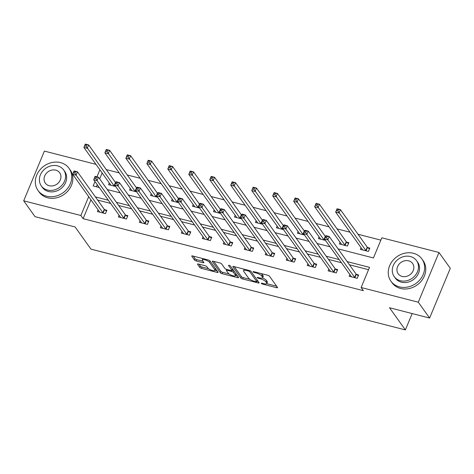 <?xml version="1.0" encoding="UTF-8"?>
<svg xmlns="http://www.w3.org/2000/svg" width="474" height="474" viewBox="0 0 474 474"><rect width="100%" height="100%" fill="white"/><g stroke="black" fill="none" stroke-linecap="round" stroke-linejoin="round"><path stroke-width="0.71" d="M261.358 283.411A1.049 0.314 -157.4 0 0 262.59 284.086L276.62 287.688A1.499 0.45 -157.4 0 0 277.557 287.641A1.499 0.45 -157.4 0 0 277.491 287.404L269.493 276.212A1.499 0.45 -157.4 0 0 267.733 275.252L253.703 271.643A1.049 0.314 -157.4 0 0 253.045 271.679A1.049 0.314 -157.4 0 0 253.092 271.845A1.049 0.314 -157.4 0 0 254.325 272.514L256.144 272.983A4.793 1.434 -157.4 0 1 261.79 276.058L262.454 276.994A4.793 1.434 -157.4 0 1 262.655 277.746A4.793 1.434 -157.4 0 1 259.651 277.894L257.838 277.432A1.049 0.314 -157.4 0 0 257.181 277.462A1.049 0.314 -157.4 0 0 257.222 277.628A1.049 0.314 -157.4 0 0 258.46 278.297L260.273 278.765A4.793 1.434 -157.4 0 1 265.92 281.84L266.589 282.777A4.793 1.434 -157.4 0 1 266.785 283.529A4.793 1.434 -157.4 0 1 263.787 283.677L261.968 283.215A1.049 0.314 -157.4 0 0 261.31 283.245A1.049 0.314 -157.4 0 0 261.358 283.411M215.457 268.533A4.005 1.197 -157.4 0 1 215.534 269.025L214.977 270.37A4.005 1.197 -157.4 0 1 211.653 270.251A4.005 1.197 -157.4 0 1 207.748 267.923L206.871 266.696A1.499 0.45 -157.4 0 0 205.106 265.73L198.44 264.018A1.499 0.45 -157.4 0 0 197.498 264.065A1.499 0.45 -157.4 0 0 197.563 264.302L199.809 267.443A1.499 0.45 -157.4 0 0 201.569 268.403L217.145 272.408A1.499 0.45 -157.4 0 0 218.087 272.36A1.499 0.45 -157.4 0 0 218.022 272.123L210.023 260.931A1.499 0.45 -157.4 0 0 208.258 259.971L192.681 255.966A1.499 0.45 -157.4 0 0 191.745 256.013A1.499 0.45 -157.4 0 0 191.81 256.25L194.518 260.042A1.499 0.45 -157.4 0 0 196.283 261.002L202.949 262.714A1.499 0.45 -157.4 0 0 203.885 262.673A1.499 0.45 -157.4 0 0 203.826 262.436L202.481 260.552A4.005 1.197 -157.4 0 1 202.315 259.918A4.005 1.197 -157.4 0 1 205.639 260.042A4.005 1.197 -157.4 0 1 209.544 262.365L214.811 269.736A4.005 1.197 -157.4 0 1 214.977 270.37L217.169 270.927M338.063 248.862L373.435 257.951L381.825 237.794L438.983 252.482L450.3 268.32L429.604 318.042L389.527 307.745L405.371 329.922L90.943 249.128L75.093 226.951L35.017 216.654L23.7 200.81L44.396 151.093L95.985 164.348M429.604 318.042L418.287 302.199L361.129 287.511L369.519 267.36L347.175 261.618M90.955 199.844L83.122 218.668L363.392 290.681L361.129 287.511M83.122 218.668L80.858 215.498L23.7 200.81M240.863 277.995A1.499 0.45 -157.4 0 0 242.623 278.955L258.2 282.954A1.499 0.45 -157.4 0 0 259.142 282.907A1.499 0.45 -157.4 0 0 259.077 282.676L251.078 271.478A1.499 0.45 -157.4 0 0 249.312 270.518L233.735 266.512A1.499 0.45 -157.4 0 0 232.799 266.56A1.499 0.45 -157.4 0 0 232.864 266.797L240.863 277.995L241.42 276.65A1.499 0.45 -157.4 0 0 243.186 277.61L249.934 279.346M237.675 277.681L222.099 273.682A1.499 0.45 -157.4 0 1 220.333 272.716L212.334 261.524A1.499 0.45 -157.4 0 1 212.275 261.287A1.499 0.45 -157.4 0 1 213.211 261.239L219.877 262.952A1.499 0.45 -157.4 0 1 221.642 263.917L224.883 268.456A1.499 0.45 -157.4 0 0 226.649 269.416L231.075 270.553A1.499 0.45 -157.4 0 0 232.011 270.506A1.499 0.45 -157.4 0 0 231.946 270.269L228.569 265.541A1.049 0.314 -157.4 0 1 228.527 265.375A1.049 0.314 -157.4 0 1 229.398 265.41A1.049 0.314 -157.4 0 1 230.417 266.015L238.552 277.397A1.499 0.45 -157.4 0 1 238.612 277.634A1.499 0.45 -157.4 0 1 237.675 277.681L238.072 276.727M405.371 329.922L412.179 313.563M368.547 269.694L349.439 264.782M341.422 262.726L328.458 259.391M320.442 257.335L307.478 254.005M299.461 251.943L286.497 248.613M278.481 246.551L265.517 243.221M257.501 241.159L244.537 237.829M236.52 235.768L223.556 232.438M215.546 230.382L202.576 227.046M194.565 224.99L181.595 221.66M173.585 219.598L160.615 216.268M152.604 214.207L139.634 210.877M131.624 208.815L118.66 205.485M110.643 203.423L97.68 200.093M349.865 274.541L349.16 276.241L357.224 278.315L358.622 274.956L356.448 274.393M328.885 269.149L328.18 270.85L336.25 272.923L337.648 269.564L335.468 269.001M307.904 263.757L307.199 265.458L315.269 267.532L316.668 264.172L314.487 263.615M286.924 258.366L286.219 260.066L294.289 262.14L295.687 258.78L293.507 258.223M265.944 252.98L265.239 254.674L273.308 256.748L274.707 253.389L272.526 252.832M244.963 247.588L244.258 249.288L252.328 251.356L253.726 247.997L251.546 247.44M223.983 242.196L223.278 243.897L231.348 245.97L232.746 242.611L230.565 242.048M203.002 236.804L202.297 238.505L210.367 240.579L211.765 237.219L209.591 236.656M182.022 231.413L181.317 233.113L189.387 235.187L190.785 231.827L188.611 231.271M161.047 226.021L160.336 227.721L168.406 229.795L169.805 226.436L167.63 225.879M140.067 220.635L139.356 222.33L147.426 224.403L148.824 221.044L146.65 220.487M119.087 215.243L118.376 216.938L126.445 219.012L127.844 215.652L125.669 215.095M98.106 209.852L97.395 211.552L105.465 213.626L106.863 210.266L104.689 209.704M380.853 240.134L358.024 234.263M350.008 232.207L337.044 228.877M329.027 226.815L316.063 223.485M308.047 221.423L295.083 218.093M287.066 216.031L274.102 212.702M266.086 210.646L253.122 207.31M245.105 205.254L232.142 201.918M224.125 199.862L211.161 196.532M203.145 194.47L190.181 191.141M182.164 189.079L169.2 185.749M161.184 183.687L148.22 180.357M140.203 178.301L127.239 174.965M119.223 172.909L106.259 169.573M102.141 172.969L99.67 178.911M97.259 184.694L96.4 186.768M361.052 247.665L360.347 249.365L368.416 251.439L369.815 248.08L367.634 247.517M340.071 242.273L339.366 243.974L347.436 246.047L348.834 242.688L346.654 242.131M319.091 236.882L318.386 238.582L325.478 240.407M298.11 231.496L297.405 233.19L304.498 235.015M277.13 226.104L276.425 227.804L283.517 229.623M256.15 220.712L255.445 222.413L262.537 224.232M235.169 215.32L234.464 217.021L241.556 218.84M214.189 209.929L213.484 211.629L220.576 213.454M193.214 204.537L192.503 206.237L199.595 208.062M172.234 199.151L171.523 200.846L178.615 202.671M151.253 193.759L150.542 195.46L157.635 197.279M130.273 188.368L129.562 190.068L136.654 191.887M109.293 182.976L108.582 184.676L115.674 186.495M438.983 252.482L418.287 302.199M94.996 181.53L93.165 185.938L99.267 187.503M107.284 189.564L120.248 192.894M128.264 194.956L141.228 198.286M149.239 200.348L162.209 203.678M170.219 205.734L183.189 209.07M191.2 211.126L204.17 214.455M212.18 216.517L225.15 219.847M233.161 221.909L246.124 225.239M254.141 227.301L267.105 230.631M275.121 232.693L288.085 236.022M296.102 238.078L309.066 241.414M317.082 243.47L330.046 246.8M99.878 169.805L96.957 176.826M88.691 196.674L80.858 215.498M339.159 259.556L326.195 256.227M318.178 254.165L305.215 250.835M297.198 248.773L284.234 245.443M276.218 243.381L263.254 240.051M255.237 237.995L242.273 234.66M234.257 232.604L221.293 229.274M213.276 227.212L200.312 223.882M192.302 221.82L179.332 218.49M171.321 216.428L158.352 213.099M150.341 211.037L137.371 207.707M129.361 205.651L116.391 202.315M108.38 200.259L95.416 196.923M266.785 283.529L267.348 282.19A4.793 1.434 -157.4 0 0 267.146 281.432L266.589 282.777M262.478 277.96A4.793 1.434 -157.4 0 1 266.477 280.501L267.146 281.432M262.655 277.746L263.212 276.401A4.793 1.434 -157.4 0 0 263.011 275.649L262.454 276.994M260.984 273.516A4.793 1.434 -157.4 0 1 262.347 274.713L263.011 275.649M266.708 283.653L276.638 286.207M234.28 266.655L241.42 276.65M257.003 281.159L258.223 281.473M256.126 281.71A1.049 0.314 -157.4 0 0 256.784 281.68A1.049 0.314 -157.4 0 0 256.742 281.515L249.721 271.685A1.049 0.314 -157.4 0 0 248.483 271.015L246.569 270.524A4.793 1.434 -157.4 0 0 243.571 270.672A4.793 1.434 -157.4 0 0 243.766 271.43L248.566 278.143A4.793 1.434 -157.4 0 0 254.212 281.218L256.126 281.71M256.784 281.68L257.346 280.335A1.049 0.314 -157.4 0 0 257.341 280.241M244.205 269.202A4.793 1.434 -157.4 0 0 244.128 269.327L243.571 270.672M237.693 276.2L235.471 275.631M229.155 274.008L222.656 272.337L222.099 273.682M213.75 261.381L220.896 271.377A1.499 0.45 -157.4 0 0 222.656 272.337M232.011 270.506L232.568 269.161A1.499 0.45 -157.4 0 0 232.556 269.007M228.249 273.166A4.005 1.197 -157.4 0 0 232.159 275.495A4.005 1.197 -157.4 0 0 235.477 275.613A4.005 1.197 -157.4 0 0 235.311 274.979L233.457 272.384A1.499 0.45 -157.4 0 0 231.697 271.424L227.271 270.287A1.499 0.45 -157.4 0 0 226.335 270.334A1.499 0.45 -157.4 0 0 226.394 270.571L228.249 273.166M235.477 275.613L236.04 274.268A4.005 1.197 -157.4 0 0 235.963 273.776M233.943 270.95A1.499 0.45 -157.4 0 0 232.254 270.079L231.697 271.424M193.226 256.102L195.075 258.697A1.499 0.45 -157.4 0 0 196.84 259.657L202.967 261.233M198.979 264.16L200.366 266.098A1.499 0.45 -157.4 0 0 202.131 267.063L208.596 268.722M336.504 210.557L337.844 210.9L338.406 209.561L337.061 209.212L335.663 212.127L337.061 208.767L340.421 209.632L339.023 212.992L335.663 212.127L362.462 249.638A1.523 0.456 22.6 0 1 362.533 249.851L362.521 249.922M369.453 248.933L367.492 247.404A1.523 0.456 22.6 0 1 367.226 247.144L340.421 209.632L338.406 209.561M366.236 250.876L366.094 250.764A1.523 0.456 22.6 0 1 365.827 250.503L337.844 210.9M337.061 208.767L337.061 209.212M326.657 237.776L327.22 236.431L325.875 236.088L325.312 237.433L326.657 237.776L327.836 239.868L324.477 239.003L325.875 235.643L329.234 236.508L327.836 239.868L354.641 277.379A1.523 0.456 -157.4 0 0 354.902 277.64L355.05 277.752M351.335 276.798L351.347 276.727A1.523 0.456 -157.4 0 0 351.275 276.514L324.477 239.003L325.312 237.433M327.22 236.431L329.234 236.508L356.039 274.019A1.523 0.456 -157.4 0 0 356.3 274.28L358.267 275.809M325.875 236.088L325.875 235.643M399.44 286.883A19.067 16.394 -35.5 0 0 420.272 279.364A19.067 16.394 -35.5 0 0 421.943 259A19.067 16.394 -35.5 0 0 413.423 253.288A19.067 16.394 -35.5 0 0 392.591 260.801A19.067 16.394 -35.5 0 0 390.92 281.165A19.067 16.394 -35.5 0 0 399.44 286.883M390.92 281.165L392.051 282.753A19.067 16.394 -35.5 0 0 400.571 288.465A19.067 16.394 -35.5 0 0 421.404 280.946A19.067 16.394 -35.5 0 0 423.075 260.582L421.943 259M416.557 260.647L417.6 262.104A13.728 11.803 144.5 0 1 416.397 276.763A13.728 11.803 144.5 0 1 401.395 282.178A13.728 11.803 144.5 0 1 395.263 278.066L394.22 276.609A13.728 11.803 -35.5 0 0 400.358 280.721A13.728 11.803 -35.5 0 0 415.354 275.305A13.728 11.803 -35.5 0 0 416.557 260.647A13.728 11.803 -35.5 0 0 410.425 256.535A13.728 11.803 -35.5 0 0 395.423 261.944A13.728 11.803 -35.5 0 0 394.22 276.609M408.635 260.83A8.846 7.608 -35.5 0 0 398.966 264.32A8.846 7.608 -35.5 0 0 398.19 273.771A8.846 7.608 -35.5 0 0 402.148 276.419A8.846 7.608 -35.5 0 0 411.811 272.929A8.846 7.608 -35.5 0 0 412.587 263.485A8.846 7.608 -35.5 0 0 408.635 260.83M46.541 196.206A19.067 16.394 -35.5 0 0 67.379 188.688A19.067 16.394 -35.5 0 0 69.05 168.323A19.067 16.394 -35.5 0 0 60.53 162.612A19.067 16.394 -35.5 0 0 39.692 170.13A19.067 16.394 -35.5 0 0 38.021 190.489A19.067 16.394 -35.5 0 0 46.541 196.206M38.021 190.489L39.152 192.077A19.067 16.394 -35.5 0 0 47.673 197.788A19.067 16.394 -35.5 0 0 68.511 190.27A19.067 16.394 -35.5 0 0 70.182 169.905L69.05 168.323M63.664 169.97L64.707 171.428A13.728 11.803 144.5 0 1 63.504 186.086A13.728 11.803 144.5 0 1 48.502 191.502A13.728 11.803 144.5 0 1 42.364 187.39L41.327 185.932A13.728 11.803 -35.5 0 0 47.459 190.044A13.728 11.803 -35.5 0 0 62.461 184.629A13.728 11.803 -35.5 0 0 63.664 169.97A13.728 11.803 -35.5 0 0 57.526 165.859A13.728 11.803 -35.5 0 0 42.53 171.268A13.728 11.803 -35.5 0 0 41.327 185.932M55.736 170.154A8.846 7.608 -35.5 0 0 46.073 173.644A8.846 7.608 -35.5 0 0 45.297 183.094A8.846 7.608 -35.5 0 0 49.249 185.743A8.846 7.608 -35.5 0 0 58.918 182.259A8.846 7.608 -35.5 0 0 59.694 172.809A8.846 7.608 -35.5 0 0 55.736 170.154M315.524 205.165L316.869 205.509L317.426 204.17L316.081 203.82L314.683 206.741L316.081 203.382L319.44 204.241L318.042 207.6L314.683 206.741L341.481 244.252A1.523 0.456 22.6 0 1 341.553 244.46L341.541 244.531M348.473 243.547L346.512 242.018A1.523 0.456 22.6 0 1 346.245 241.752L319.44 204.241L317.426 204.17M345.256 245.491L345.113 245.372A1.523 0.456 22.6 0 1 344.847 245.111L316.869 205.509M316.081 203.382L316.081 203.82M294.544 199.773L295.889 200.123L296.446 198.778L295.101 198.434L293.702 201.349L295.101 197.99L298.46 198.855L297.062 202.208L293.702 201.349L320.501 238.86A1.523 0.456 22.6 0 1 320.572 239.068L320.56 239.145M325.484 236.585A1.523 0.456 22.6 0 1 325.265 236.366L298.46 198.855L296.446 198.778M324.275 240.099L324.133 239.986A1.523 0.456 22.6 0 1 323.866 239.726L295.889 200.123M295.101 197.99L295.101 198.434M305.677 232.384L306.24 231.039L304.895 230.696L304.338 232.041L305.677 232.384L306.856 234.476L303.496 233.611L304.895 230.251L308.254 231.116L306.856 234.476L333.66 271.987A1.523 0.456 -157.4 0 0 333.927 272.248L334.069 272.36M330.354 271.406L330.366 271.335A1.523 0.456 -157.4 0 0 330.295 271.122L303.496 233.611L304.338 232.041M306.24 231.039L308.254 231.116L335.059 268.628A1.523 0.456 -157.4 0 0 335.325 268.888L337.287 270.417M304.895 230.696L304.895 230.251M284.702 226.993L285.259 225.654L283.914 225.304L283.357 226.649L284.702 226.993L285.875 229.084L282.516 228.219L283.914 224.86L287.274 225.725L285.875 229.084L312.68 266.595A1.523 0.456 -157.4 0 0 312.947 266.856L313.089 266.975M309.374 266.015L309.386 265.944A1.523 0.456 -157.4 0 0 309.315 265.73L282.516 228.219L283.357 226.649M285.259 225.654L287.274 225.725L314.078 263.236A1.523 0.456 -157.4 0 0 314.345 263.497L316.306 265.025M283.914 225.304L283.914 224.86M273.563 194.381L274.908 194.731L275.465 193.386L274.12 193.042L272.722 195.958L274.12 192.598L277.48 193.463L276.081 196.823L272.722 195.958L299.521 233.469A1.523 0.456 22.6 0 1 299.592 233.682L299.58 233.753M304.504 231.194A1.523 0.456 22.6 0 1 304.284 230.974L277.48 193.463L275.465 193.386M303.295 234.707L303.153 234.594A1.523 0.456 22.6 0 1 302.886 234.334L274.908 194.731M274.12 192.598L274.12 193.042M252.583 188.996L253.928 189.339L254.485 187.994L253.14 187.651L251.741 190.566L253.14 187.206L256.505 188.071L255.107 191.431L251.741 190.566L278.54 228.077A1.523 0.456 22.6 0 1 278.617 228.29L278.599 228.361M283.523 225.808A1.523 0.456 22.6 0 1 283.304 225.583L256.505 188.071L254.485 187.994M282.314 229.315L282.172 229.203A1.523 0.456 22.6 0 1 281.906 228.942L253.928 189.339M253.14 187.206L253.14 187.651M231.602 183.604L232.947 183.948L233.504 182.603L232.159 182.259L230.761 185.174L232.159 181.815L235.525 182.68L234.126 186.039L230.761 185.174L257.56 222.685A1.523 0.456 22.6 0 1 257.637 222.899L257.619 222.97M262.543 220.416A1.523 0.456 22.6 0 1 262.323 220.191L235.525 182.68L233.504 182.603M261.334 223.924L261.192 223.811A1.523 0.456 22.6 0 1 260.925 223.55L232.947 183.948M232.159 181.815L232.159 182.259M263.722 221.607L264.279 220.262L262.934 219.912L262.377 221.257L263.722 221.607L264.895 223.692L261.535 222.833L262.934 219.474L266.293 220.333L264.895 223.692L291.7 261.204A1.523 0.456 -157.4 0 0 291.966 261.47L292.108 261.583M288.393 260.629L288.405 260.552A1.523 0.456 -157.4 0 0 288.334 260.344L261.535 222.833L262.377 221.257M264.279 220.262L266.293 220.333L293.098 257.844A1.523 0.456 -157.4 0 0 293.365 258.111L295.332 259.639M262.934 219.912L262.934 219.474M242.741 216.215L243.298 214.87L241.953 214.526L241.396 215.866L242.741 216.215L243.914 218.307L240.555 217.442L241.953 214.082L245.313 214.947L243.914 218.307L270.719 255.818A1.523 0.456 -157.4 0 0 270.986 256.079L271.128 256.191M267.413 255.237L267.425 255.166A1.523 0.456 -157.4 0 0 267.354 254.953L240.555 217.442L241.396 215.866M243.298 214.87L245.313 214.947L272.117 252.458A1.523 0.456 -157.4 0 0 272.384 252.719L274.351 254.248M241.953 214.526L241.953 214.082M221.761 210.823L222.318 209.478L220.973 209.135L220.416 210.48L221.761 210.823L222.94 212.915L219.575 212.05L220.973 208.69L224.338 209.555L222.94 212.915L249.739 250.426A1.523 0.456 -157.4 0 0 250.005 250.687L250.148 250.799M246.433 249.845L246.444 249.774A1.523 0.456 -157.4 0 0 246.373 249.561L219.575 212.05L220.416 210.48M222.318 209.478L224.338 209.555L251.137 247.067A1.523 0.456 -157.4 0 0 251.404 247.327L253.371 248.856M220.973 209.135L220.973 208.69M200.78 205.432L201.337 204.087L199.992 203.743L199.436 205.088L200.78 205.432L201.96 207.523L198.594 206.658L199.992 203.299L203.358 204.164L201.96 207.523L228.758 245.034A1.523 0.456 -157.4 0 0 229.025 245.295L229.167 245.408M225.452 244.454L225.47 244.383A1.523 0.456 -157.4 0 0 225.393 244.169L198.594 206.658L199.436 205.088M201.337 204.087L203.358 204.164L230.157 241.675A1.523 0.456 -157.4 0 0 230.423 241.936L232.39 243.464M199.992 203.743L199.992 203.299M179.8 200.04L180.357 198.695L179.012 198.351L178.455 199.696L179.8 200.04L180.979 202.131L177.614 201.266L179.012 197.907L182.377 198.772L180.979 202.131L207.778 239.643A1.523 0.456 -157.4 0 0 208.045 239.903L208.193 240.016M204.472 239.062L204.49 238.991A1.523 0.456 -157.4 0 0 204.418 238.778L177.614 201.266L178.455 199.696M180.357 198.695L182.377 198.772L209.176 236.283A1.523 0.456 -157.4 0 0 209.443 236.544L211.41 238.072M179.012 198.351L179.012 197.907M158.82 194.648L159.377 193.309L158.032 192.959L157.475 194.304L158.82 194.648L159.999 196.74L156.633 195.875L158.032 192.515L161.397 193.38L159.999 196.74L186.797 234.251A1.523 0.456 -157.4 0 0 187.064 234.512L187.212 234.63M183.491 233.67L183.509 233.599A1.523 0.456 -157.4 0 0 183.438 233.386L156.633 195.875L157.475 194.304M159.377 193.309L161.397 193.38L188.196 230.891A1.523 0.456 -157.4 0 0 188.462 231.152L190.429 232.681M158.032 192.959L158.032 192.515M137.839 189.262L138.396 187.917L137.051 187.568L136.494 188.913L137.839 189.262L139.018 191.348L135.653 190.489L137.051 187.129L140.417 187.988L139.018 191.348L165.817 228.859A1.523 0.456 -157.4 0 0 166.084 229.126L166.232 229.238M162.517 228.284L162.529 228.207A1.523 0.456 -157.4 0 0 162.458 228L135.653 190.489L136.494 188.913M138.396 187.917L140.417 187.988L167.215 225.5A1.523 0.456 -157.4 0 0 167.482 225.766L169.449 227.295M137.051 187.568L137.051 187.129M116.859 183.871L117.416 182.526L116.071 182.182L115.514 183.521L116.859 183.871L118.038 185.962L114.672 185.097L116.071 181.738L119.436 182.603L118.038 185.962L144.837 223.473A1.523 0.456 -157.4 0 0 145.103 223.734L145.251 223.847M141.536 222.893L141.548 222.816A1.523 0.456 -157.4 0 0 141.477 222.608L114.672 185.097L115.514 183.521M117.416 182.526L119.436 182.603L146.235 220.114A1.523 0.456 -157.4 0 0 146.502 220.374L148.469 221.903M116.071 182.182L116.071 181.738M95.878 178.479L96.441 177.134L95.096 176.79L94.533 178.135L95.878 178.479L97.057 180.57L93.692 179.705L95.09 176.346L98.456 177.211L97.057 180.57L123.856 218.081A1.523 0.456 -157.4 0 0 124.123 218.342L124.271 218.455M120.556 217.501L120.568 217.43A1.523 0.456 -157.4 0 0 120.497 217.216L93.692 179.705L94.533 178.135M96.441 177.134L98.456 177.211L125.255 214.722A1.523 0.456 -157.4 0 0 125.521 214.983L127.488 216.511M95.096 176.79L95.09 176.346M210.622 178.212L211.967 178.556L212.524 177.217L211.179 176.867L209.781 179.782L211.179 176.423L214.544 177.288L213.146 180.647L209.781 179.782L236.585 217.293A1.523 0.456 22.6 0 1 236.656 217.507L236.639 217.578M241.562 215.024A1.523 0.456 22.6 0 1 241.343 214.799L214.544 177.288L212.524 177.217M240.359 218.532L240.211 218.419A1.523 0.456 22.6 0 1 239.945 218.159L211.967 178.556M211.179 176.423L211.179 176.867M189.641 172.82L190.986 173.164L191.543 171.825L190.198 171.475L188.8 174.396L190.198 171.037L193.564 171.896L192.166 175.256L188.8 174.396L215.605 211.908A1.523 0.456 22.6 0 1 215.676 212.115L215.658 212.186M220.582 209.632A1.523 0.456 22.6 0 1 220.363 209.407L193.564 171.896L191.543 171.825M219.379 213.146L219.231 213.027A1.523 0.456 22.6 0 1 218.964 212.767L190.986 173.164M190.198 171.037L190.198 171.475M168.661 167.429L170.006 167.778L170.563 166.433L169.218 166.09L167.82 169.005L169.218 165.645L172.583 166.51L171.185 169.864L167.82 169.005L194.624 206.516A1.523 0.456 22.6 0 1 194.696 206.723L194.684 206.8M199.601 204.241A1.523 0.456 22.6 0 1 199.382 204.021L172.583 166.51L170.563 166.433M198.399 207.754L198.251 207.642A1.523 0.456 22.6 0 1 197.984 207.375L170.006 167.778M169.218 165.645L169.218 166.09M147.681 162.037L149.026 162.386L149.583 161.042L148.238 160.698L146.839 163.613L148.238 160.253L151.603 161.119L150.205 164.478L146.839 163.613L173.644 201.124A1.523 0.456 22.6 0 1 173.715 201.337L173.703 201.409M178.621 198.849A1.523 0.456 22.6 0 1 178.402 198.63L151.603 161.119L149.583 161.042M177.418 202.362L177.27 202.25A1.523 0.456 22.6 0 1 177.003 201.989L149.026 162.386M148.238 160.253L148.238 160.698M126.7 156.651L128.045 156.995L128.608 155.65L127.263 155.306L125.859 158.221L127.257 154.862L130.623 155.727L129.224 159.086L125.859 158.221L152.664 195.732A1.523 0.456 22.6 0 1 152.735 195.946L152.723 196.017M157.641 193.457A1.523 0.456 22.6 0 1 157.421 193.238L130.623 155.727L128.608 155.65M156.438 196.971L156.29 196.858A1.523 0.456 22.6 0 1 156.023 196.597L128.045 156.995M127.257 154.862L127.263 155.306M105.72 151.259L107.065 151.603L107.628 150.258L106.283 149.914L104.878 152.829L106.277 149.47L109.642 150.335L108.244 153.695L104.878 152.829L131.683 190.341A1.523 0.456 22.6 0 1 131.754 190.554L131.742 190.625M136.66 188.071A1.523 0.456 22.6 0 1 136.441 187.846L109.642 150.335L107.628 150.258M135.457 191.579L135.309 191.466A1.523 0.456 22.6 0 1 135.043 191.206L107.065 151.603M106.277 149.47L106.283 149.914M84.739 145.868L86.084 146.211L86.647 144.866L85.302 144.523L83.904 147.438L85.302 144.078L88.662 144.943L87.263 148.303L83.904 147.438L110.703 184.949A1.523 0.456 22.6 0 1 110.774 185.162L110.762 185.233M115.68 182.68A1.523 0.456 22.6 0 1 115.46 182.454L88.662 144.943L86.647 144.866M114.477 186.187L114.329 186.075A1.523 0.456 22.6 0 1 114.062 185.814L86.084 146.211M85.302 144.078L85.302 144.523M74.898 173.087L75.461 171.742L74.116 171.398L73.553 172.743L74.898 173.087L76.077 175.179L72.712 174.314L74.11 170.954L77.475 171.819L76.077 175.179L102.876 212.69A1.523 0.456 -157.4 0 0 103.142 212.95L103.291 213.063M99.576 212.109L99.587 212.038A1.523 0.456 -157.4 0 0 99.516 211.825L72.712 174.314L73.553 172.743M75.461 171.742L77.475 171.819L104.274 209.33A1.523 0.456 -157.4 0 0 104.541 209.591L106.508 211.12M74.116 171.398L74.11 170.954M262.857 283.44L262.59 284.086M254.591 271.875L254.325 272.514M258.727 277.657L258.46 278.297M266.477 280.501L265.92 281.84M260.558 278.09L260.273 278.765M262.347 274.713L261.79 276.058M256.41 272.343L256.144 272.983M277.012 286.734L276.62 287.688M233.012 266.441L232.864 266.797M258.597 282L258.2 282.954M243.186 277.61L242.623 278.955M257.299 280.181L256.742 281.515M250.094 270.796L249.721 271.685M248.755 270.376L248.483 271.015M246.836 269.884L246.569 270.524M220.896 271.377L220.333 272.716M212.482 261.162L212.334 261.524M232.503 268.936L231.946 270.269M235.868 273.646L235.311 274.979M234.014 271.051L233.457 272.384M227.538 269.647L227.271 270.287M215.362 268.403L214.811 269.736M210.101 261.032L209.544 262.365M203.346 261.767L202.949 262.714M196.84 259.657L196.283 261.002M195.075 258.697L194.518 260.042M191.958 255.889L191.81 256.25M217.542 271.454L217.145 272.408M202.131 267.063L201.569 268.403M200.366 266.098L199.809 267.443M197.711 263.947L197.563 264.302M367.492 247.404L366.094 250.764M367.226 247.144L365.827 250.503M354.641 277.379L356.039 274.019M354.902 277.64L356.3 274.28M346.512 242.018L345.113 245.372M346.245 241.752L344.847 245.111M324.518 239.062L324.133 239.986M325.265 236.366L323.866 239.726M333.66 271.987L335.059 268.628M333.927 272.248L335.325 268.888M312.68 266.595L314.078 263.236M312.947 266.856L314.345 263.497M303.538 233.67L303.153 234.594M304.284 230.974L302.886 234.334M282.557 228.278L282.172 229.203M283.304 225.583L281.906 228.942M261.577 222.887L261.192 223.811M262.323 220.191L260.925 223.55M291.7 261.204L293.098 257.844M291.966 261.47L293.365 258.111M270.719 255.818L272.117 252.458M270.986 256.079L272.384 252.719M249.739 250.426L251.137 247.067M250.005 250.687L251.404 247.327M228.758 245.034L230.157 241.675M229.025 245.295L230.423 241.936M207.778 239.643L209.176 236.283M208.045 239.903L209.443 236.544M186.797 234.251L188.196 230.891M187.064 234.512L188.462 231.152M165.817 228.859L167.215 225.5M166.084 229.126L167.482 225.766M144.837 223.473L146.235 220.114M145.103 223.734L146.502 220.374M123.856 218.081L125.255 214.722M124.123 218.342L125.521 214.983M240.596 217.495L240.211 218.419M241.343 214.799L239.945 218.159M219.616 212.109L219.231 213.027M220.363 209.407L218.964 212.767M198.636 206.717L198.251 207.642M199.382 204.021L197.984 207.375M177.655 201.326L177.27 202.25M178.402 198.63L177.003 201.989M156.675 195.934L156.29 196.858M157.421 193.238L156.023 196.597M135.694 190.542L135.309 191.466M136.441 187.846L135.043 191.206M114.714 185.15L114.329 186.075M115.46 182.454L114.062 185.814M102.876 212.69L104.274 209.33M103.142 212.95L104.541 209.591M226.708 269.433L226.335 270.334M202.872 258.585L202.315 259.918"/></g></svg>
